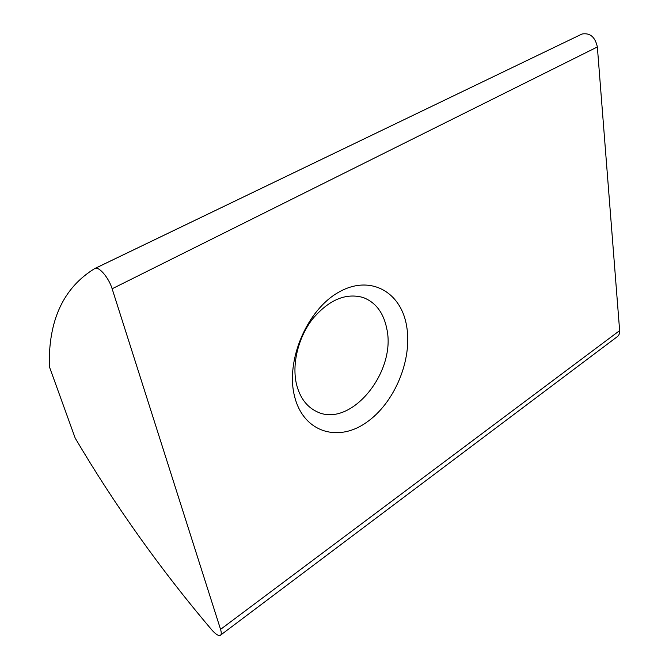 <?xml version="1.0" encoding="UTF-8"?>
<svg xmlns="http://www.w3.org/2000/svg" width="669" height="669" viewBox="0 0 669 669"><rect width="100%" height="100%" fill="white"/><g stroke="black" fill="none" stroke-linecap="round" stroke-linejoin="round"><path stroke-width="1" d="M294.544 396.282C303.266 432.141 337.619 442.602 366.035 422.716C394.61 403.307 412.756 359.529 406.56 325.669C400.781 291.609 369.907 274.181 338.522 292.32C307.004 309.923 285.362 360.691 294.544 396.282M296.568 384.541C299.929 397.511 306.435 406.426 316.086 411.284C350.046 429.49 396.993 371.947 386.699 328.354C383.471 312.666 375.669 302.396 363.292 297.546C345.898 292.621 329.031 299.712 312.691 318.837C298.198 337.377 291.634 364.321 296.568 384.541M220.561 629.378L112.133 288.774L597.358 46.964L619.636 330.611L220.561 629.378C221.598 632.782 221.472 634.797 220.185 635.433C218.261 635.926 215.418 634.036 211.655 629.746C160.619 569.612 115.135 505.747 75.212 438.153L49.339 366.595C48.243 320.418 63.396 287.72 94.814 268.52L95.19 268.369C99.321 266.58 108.913 278.061 112.133 288.774M597.358 46.964C595.159 36.946 590.033 32.639 581.988 34.027L94.814 268.52M220.753 634.998L616.818 337.042C618.867 335.754 619.803 333.605 619.636 330.611M95.19 268.369L581.988 34.027"/></g></svg>
